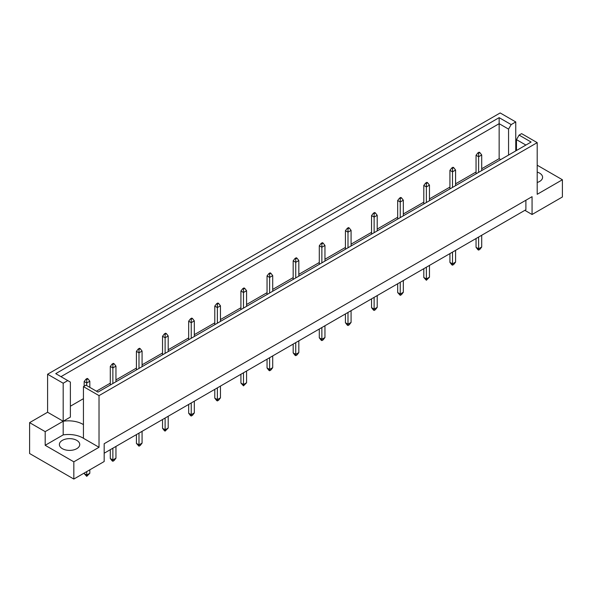 <?xml version="1.0" encoding="UTF-8"?>
<svg xmlns="http://www.w3.org/2000/svg" width="592" height="592" viewBox="0 0 592 592"><rect width="100%" height="100%" fill="white"/><g stroke="black" fill="none" stroke-linecap="round" stroke-linejoin="round"><path stroke-width="0.89" d="M537.203 172.102A10.182 5.876 180 0 1 539.615 173.138A10.182 5.876 180 0 1 542.598 177.289A10.182 5.876 180 0 1 537.203 182.484M76.76 440.359A10.182 5.876 0 0 0 65.66 439.086A10.182 5.876 0 0 0 59.378 444.518A10.182 5.876 0 0 0 62.36 448.677A10.182 5.876 0 0 0 73.46 449.95A10.182 5.876 0 0 0 79.742 444.518A10.182 5.876 0 0 0 76.76 440.359M99.027 395.619L83.442 386.62L83.442 438.287L99.027 447.278L73.83 461.827L73.83 479.054L104.17 461.531L104.17 443.719L532.06 196.677L532.06 214.496L562.4 196.981L562.4 179.753L537.203 194.302L537.203 142.642L99.027 395.619L99.027 447.278M83.442 424.627A20.365 11.759 0 0 0 82.873 424.279A20.365 11.759 0 0 0 63.181 421.238L63.181 383.231L67.769 380.589L70.381 382.092L70.381 417.086L63.181 421.238L63.181 434.898A20.365 11.759 180 0 1 82.873 437.939A20.365 11.759 180 0 1 83.442 438.287M104.17 453.22L525.888 209.746L525.888 200.244M29.6 422.636L45.184 431.635L63.181 421.238L47.597 412.247L29.6 422.636L29.6 453.516L73.83 479.054M47.597 412.247L47.597 374.24L500.173 112.946L515.758 121.945L511.17 124.594L508.558 129.115L499.145 123.684L60.969 376.66M516.476 141.54L515.758 141.954M500.728 159.588L499.145 158.671L481.71 168.742M476.049 172.006L455.581 183.823M449.927 187.087L429.459 198.905M423.798 202.175L403.33 213.993M397.676 217.257L377.208 229.074M371.547 232.338L351.078 244.156M345.425 247.426L324.956 259.244M319.295 262.508L298.827 274.325M293.173 277.589L272.705 289.407M267.044 292.677L246.575 304.495M240.922 307.759L220.453 319.576M214.792 322.84L194.324 334.658M188.67 337.928L168.202 349.746M162.541 353.01L142.073 364.827M136.419 368.091L115.951 379.909M110.29 383.179L96.415 391.186M83.442 398.675L70.381 406.216M67.769 380.589L55.744 373.641L499.145 117.653L511.17 124.594M63.181 383.231L47.597 374.24M515.758 150.916L515.758 121.945M537.203 165.205L562.4 179.753M73.83 461.827L45.184 445.295L63.181 434.898M45.184 431.635L45.184 445.295M83.442 386.62L85.973 385.155L97.998 392.104L531.113 142.043L519.088 135.102L521.619 133.644L537.203 142.642M532.06 214.496L524.86 210.338M499.145 158.671L499.145 117.653M508.558 155.067L508.558 129.115M516.476 150.494L516.476 139.631L519.088 135.102M525.888 145.062L516.476 139.631M86.735 471.602L86.735 475.043L89.821 473.26L89.821 469.819M84.168 473.082L84.168 473.556L86.735 475.043L86.735 476.353L84.168 473.556M89.821 473.26L86.735 476.353M87.971 378.843L87.253 378.421L86.018 379.139L86.735 379.553L87.971 378.843L89.821 381.218L86.735 382.994L86.735 379.553M86.735 385.599L86.735 382.994L84.168 381.514L86.018 379.139M89.821 387.383L89.821 381.218M84.168 381.514L84.168 386.206M112.865 448.203L112.865 459.962L115.951 458.178L115.951 446.42M110.29 449.683L110.29 458.474L112.865 459.962L112.865 461.264L112.14 460.85L110.29 458.474M115.951 458.178L114.101 460.554L112.865 461.264M114.101 363.754L113.375 363.34L112.14 364.05L112.865 364.472L114.101 363.754L115.951 366.13L112.865 367.913L112.865 364.472M112.865 383.52L112.865 367.913L110.29 366.426L112.14 364.05M115.951 381.736L115.951 366.13M110.29 366.426L110.29 385.007M138.987 433.115L138.987 444.873L142.073 443.097L142.073 431.339M136.419 434.602L136.419 443.393L138.987 444.873L138.987 446.183L136.419 443.393M142.073 443.097L140.223 445.473L138.987 446.183M140.223 348.673L139.505 348.259L138.269 348.969L138.987 349.384L140.223 348.673L142.073 351.049L138.987 352.832L138.987 349.384M138.987 368.439L138.987 352.832L136.419 351.345L138.269 348.969M142.073 366.655L142.073 351.049M136.419 351.345L136.419 369.919M165.116 418.033L165.116 429.792L168.202 428.009L168.202 416.25M162.541 419.521L162.541 428.312L165.116 429.792L165.116 431.102L164.391 430.687L162.541 428.312M168.202 428.009L165.116 431.102M166.352 333.592L165.627 333.178L164.391 333.888L165.116 334.302L166.352 333.592L168.202 335.967L165.116 337.743L165.116 334.302M165.116 353.35L165.116 337.743L162.541 336.263L164.391 333.888M168.202 351.574L168.202 335.967M162.541 336.263L162.541 354.837M191.238 402.952L191.238 414.711L194.324 412.927L194.324 401.169M188.67 404.432L188.67 413.223L191.238 414.711L191.238 416.013L190.52 415.599L188.67 413.223M194.324 412.927L192.474 415.303L191.238 416.013M192.474 318.503L191.756 318.089L190.52 318.807L191.238 319.221L192.474 318.503L194.324 320.879L191.238 322.662L191.238 319.221M191.238 338.269L191.238 322.662L188.67 321.182L190.52 318.807M194.324 336.485L194.324 320.879M188.67 321.182L188.67 339.756M217.368 387.871L217.368 399.63L220.453 397.846L220.453 386.088M214.792 389.351L214.792 398.142L217.368 399.63L217.368 400.932L216.642 400.518L214.792 398.142M220.453 397.846L218.603 400.222L217.368 400.932M218.603 303.422L217.878 303.008L216.642 303.718L217.368 304.133L218.603 303.422L220.453 305.798L217.368 307.581L217.368 304.133M217.368 323.188L217.368 307.581L214.792 306.094L216.642 303.718M220.453 321.404L220.453 305.798M214.792 306.094L214.792 324.668M243.49 372.782L243.49 384.541L246.575 382.758L246.575 370.999M240.922 374.27L240.922 383.061L243.49 384.541L243.49 385.851L240.922 383.061M246.575 382.758L243.49 385.851M244.725 288.341L244.008 287.927L242.772 288.637L243.49 289.051L244.725 288.341L246.575 290.716L243.49 292.492L243.49 289.051M243.49 308.099L243.49 292.492L240.922 291.012L242.772 288.637M246.575 306.323L246.575 290.716M240.922 291.012L240.922 309.586M269.619 357.701L269.619 369.46L272.705 367.676L272.705 355.918M267.044 359.189L267.044 367.972L269.619 369.46L269.619 370.762L268.894 370.348L267.044 367.972M272.705 367.676L270.855 370.052L269.619 370.762M270.855 273.252L270.13 272.838L268.894 273.556L269.619 273.97L270.855 273.252L272.705 275.628L269.619 277.411L269.619 273.97M269.619 293.018L269.619 277.411L267.044 275.931L268.894 273.556M272.705 291.234L272.705 275.628M267.044 275.931L267.044 294.505M295.741 342.62L295.741 354.379L298.827 352.595L298.827 340.837M293.173 344.1L293.173 352.891L295.741 354.379L295.741 355.681L295.023 355.267L293.173 352.891M298.827 352.595L296.977 354.971L295.741 355.681M296.977 258.171L296.259 257.757L295.023 258.467L295.741 258.882L296.977 258.171L298.827 260.547L295.741 262.33L295.741 258.882M295.741 277.937L295.741 262.33L293.173 260.843L295.023 258.467M298.827 276.153L298.827 260.547M293.173 260.843L293.173 279.417M321.87 327.531L321.87 339.29L324.956 337.514L324.956 325.755M319.295 329.019L319.295 337.81L321.87 339.29L321.87 340.6L321.145 340.185L319.295 337.81M324.956 337.514L323.106 339.889L321.87 340.6M323.106 243.09L322.381 242.676L321.145 243.386L321.87 243.8L323.106 243.09L324.956 245.465L321.87 247.249L321.87 243.8M321.87 262.848L321.87 247.249L319.295 245.761L321.145 243.386M324.956 261.072L324.956 245.465M319.295 245.761L319.295 264.335M347.992 312.45L347.992 324.209L351.078 322.425L351.078 310.667M345.425 313.938L345.425 322.721L347.992 324.209L347.992 325.511L347.275 325.097L345.425 322.721M351.078 322.425L349.228 324.801L347.992 325.511M349.228 228.001L348.51 227.587L347.275 228.305L347.992 228.719L349.228 228.001L351.078 230.377L347.992 232.16L347.992 228.719M347.992 247.767L347.992 232.16L345.425 230.68L347.275 228.305M351.078 245.983L351.078 230.377M345.425 230.68L345.425 249.254M374.122 297.369L374.122 309.128L377.208 307.344L377.208 295.586M371.547 298.849L371.547 307.64L374.122 309.128L374.122 310.43L373.397 310.016L371.547 307.64M377.208 307.344L375.358 309.72L374.122 310.43M375.358 212.92L374.632 212.506L373.397 213.216L374.122 213.631L375.358 212.92L377.208 215.296L374.122 217.079L374.122 213.631M374.122 232.686L374.122 217.079L371.547 215.592L373.397 213.216M377.208 230.902L377.208 215.296M371.547 215.592L371.547 234.166M400.244 282.28L400.244 294.039L403.33 292.263L403.33 280.504M397.676 283.768L397.676 292.559L400.244 294.039L400.244 295.349L397.676 292.559M403.33 292.263L401.48 294.638L400.244 295.349M401.48 197.839L400.762 197.425L399.526 198.135L400.244 198.549L401.48 197.839L403.33 200.214L400.244 201.998L400.244 198.549M400.244 217.604L400.244 201.998L397.676 200.51L399.526 198.135M403.33 215.821L403.33 200.214M397.676 200.51L397.676 219.084M426.373 267.199L426.373 278.958L429.459 277.174L429.459 265.416M423.798 268.687L423.798 277.47L426.373 278.958L426.373 280.268L423.798 277.47M429.459 277.174L426.373 280.268M427.609 182.758L426.884 182.336L425.648 183.054L426.373 183.468L427.609 182.758L429.459 185.133L426.373 186.909L426.373 183.468M426.373 202.516L426.373 186.909L423.798 185.429L425.648 183.054M429.459 200.732L429.459 185.133M423.798 185.429L423.798 204.003M452.495 252.118L452.495 263.877L455.581 262.093L455.581 250.335M449.927 253.598L449.927 262.389L452.495 263.877L452.495 265.179L451.777 264.765L449.927 262.389M455.581 262.093L453.731 264.469L452.495 265.179M453.731 167.669L453.013 167.255L451.777 167.965L452.495 168.387L453.731 167.669L455.581 170.045L452.495 171.828L452.495 168.387M452.495 187.435L452.495 171.828L449.927 170.341L451.777 167.965M455.581 185.651L455.581 170.045M449.927 170.341L449.927 188.915M478.625 237.029L478.625 248.788L481.71 247.012L481.71 235.253M476.049 238.517L476.049 247.308L478.625 248.788L478.625 250.098L477.899 249.683L476.049 247.308M481.71 247.012L479.86 249.387L478.625 250.098M479.86 152.588L479.135 152.174L477.899 152.884L478.625 153.298L479.86 152.588L481.71 154.963L478.625 156.747L478.625 153.298M478.625 172.353L478.625 156.747L476.049 155.259L477.899 152.884M481.71 170.57L481.71 154.963M476.049 155.259L476.049 173.833"/></g></svg>

